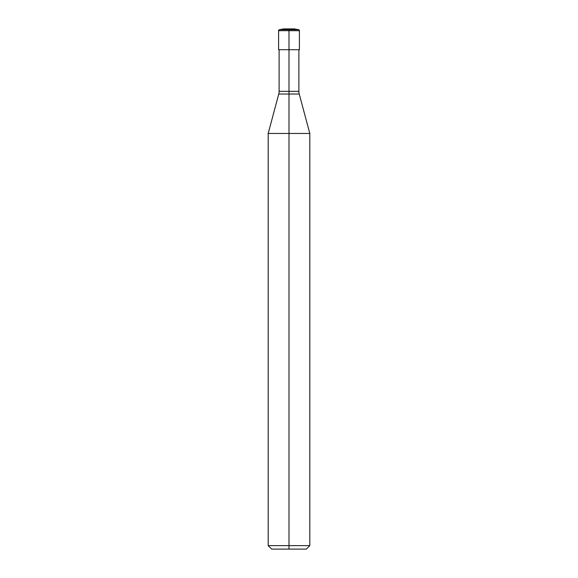 <?xml version="1.0" encoding="UTF-8"?>
<svg xmlns="http://www.w3.org/2000/svg" width="578" height="578" viewBox="0 0 578 578"><rect width="100%" height="100%" fill="white"/><g stroke="black" fill="none" stroke-linecap="round" stroke-linejoin="round"><path stroke-width="0.87" d="M289 28.9L289 29.666L298.544 29.666L294.202 28.9L283.798 28.9L279.456 29.666A1.04 1.04 0 0 0 278.596 30.692L278.596 49.708L289 49.708L289 91.324L279.116 91.324A10.404 10.404 0 0 1 278.762 94.019L289 94.019L289 133.46L309.808 133.46L299.238 94.019A10.404 10.404 0 0 1 298.884 91.324L298.884 49.708M268.192 545.632L268.192 133.46L289 133.46L289 549.1L271.66 549.1L268.192 545.632L309.808 545.632L309.808 133.46M289 549.1L306.34 549.1L309.808 545.632M298.544 29.666A1.04 1.04 0 0 1 299.404 30.692L289 30.692L289 49.708L299.404 49.708L299.404 30.692M298.884 91.324L289 91.324L289 94.019L299.238 94.019M279.456 29.666L289 29.666L289 30.692L278.596 30.692M278.762 94.019L268.192 133.46M279.116 91.324L279.116 49.708"/></g></svg>
